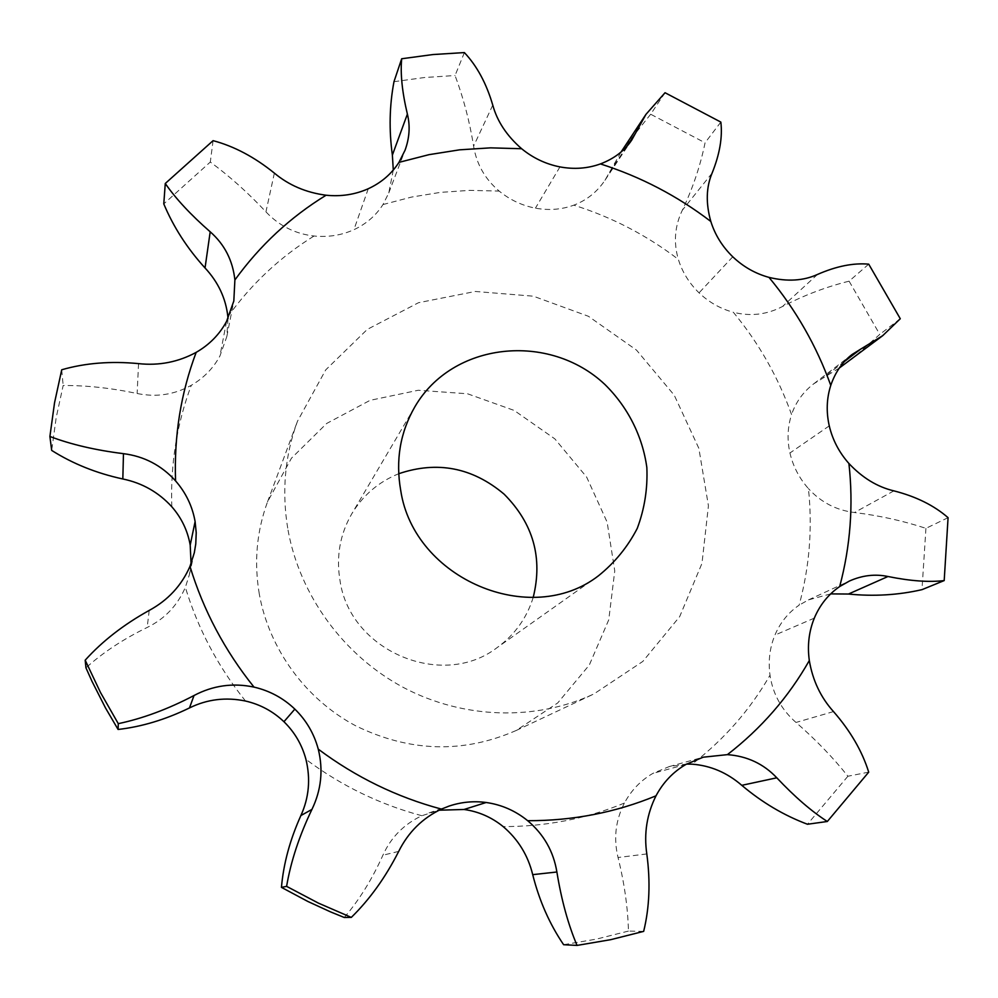 <?xml version="1.0" encoding="UTF-8"?>
<svg xmlns="http://www.w3.org/2000/svg" width="998" height="998" viewBox="0 0 998 998"><rect width="100%" height="100%" fill="white"/><g stroke="black" fill="none" stroke-linecap="round" stroke-linejoin="round"><path stroke-width="0.75" stroke-dasharray="4.99 3.74" d="M464.382 52.582L455.063 75.524C463.446 97.916 469.634 121.469 473.601 146.145C476.557 164.196 485.078 179.166 499.175 191.08C509.928 199.862 522.016 205.563 535.427 208.158L535.427 208.158C548.863 210.59 561.662 209.592 573.813 205.164C611.774 217.102 646.617 235.179 678.353 259.38C682.308 272.117 689.206 283.27 699.049 292.851L699.049 292.851C709.004 302.307 720.431 308.781 733.355 312.274C758.792 343.025 778.19 377.132 791.564 414.582C787.559 426.87 787.01 439.669 789.942 452.992L789.942 452.992C793.048 466.303 799.211 478.167 808.43 488.596C812.609 528.054 809.515 566.914 799.124 605.162C788.32 612.597 780.249 622.565 774.922 635.09L774.922 635.09C769.732 647.702 768.098 661.063 770.007 675.197C750.159 709.765 724.186 739.418 692.063 764.169M393.973 81.699L424.424 77.532L455.063 75.524M393.287 170.059L388.783 192.938L382.983 204.553C375.934 215.556 366.241 223.939 353.928 229.69L353.916 229.69C341.503 235.291 328.205 237.399 314.033 236.015C295.159 233.856 279.116 225.798 265.942 211.863C248.09 192.801 229.552 176.184 210.304 162.038L163.784 203.891M643.66 931.384L628.441 931.084C627.892 907.893 624.424 883.38 618.049 857.519C613.433 838.445 615.554 820.294 624.411 803.066C631.272 790.316 640.766 780.424 652.867 773.4L669.171 766.601L686.562 764.069M344.273 917.486C359.155 900.146 372.042 879.388 382.92 855.199C390.966 837.359 403.953 824.211 421.867 815.728L439.12 810.201M191.055 563.67L189.42 574.561L185.354 587.348C177.482 605.512 164.757 618.885 147.168 627.468C123.315 639.082 102.919 652.542 85.953 667.837M227.993 318.562L226.82 336.576L219.947 355.949C213.335 368.237 203.779 378.017 191.292 385.303C174.388 394.709 156.324 397.441 137.125 393.499C111.065 388.01 86.414 385.353 63.161 385.502L56.187 417.613L51.684 450.41M288.023 530.088C299.812 595.507 343.699 655.624 403.541 687.547C463.521 719.234 535.901 721.105 593.985 693.909L642.824 661.425L679.675 616.639L701.981 563.359L708.43 505.811L698.862 448.364L674.249 395.208L636.512 350.111L588.408 316.279L533.381 296.194L475.335 291.466L418.524 302.706L367.289 329.39L325.747 369.859L297.479 421.243C284.717 456.036 281.561 492.313 288.023 530.088M621.055 152.02L604.963 180.276C597.116 191.953 586.737 200.249 573.813 205.164M665.042 92.727L650.671 114.234L705.062 142.789C700.297 165.967 692.724 188.435 682.345 210.191C674.735 226.047 673.4 242.439 678.353 259.38M868.722 264.158L849.098 281.174C826.119 286.875 803.926 295.308 782.519 306.486C766.926 314.669 750.533 316.603 733.355 312.274M839.306 368.025L813.669 383.856C803.14 391.977 795.768 402.219 791.564 414.582M948.075 517.675L925.932 528.341C903.202 520.856 879.375 515.579 854.475 512.523C836.262 510.24 820.905 502.268 808.43 488.596M830.66 593.897L808.467 599.885L799.124 605.162M868.709 772.153L847.901 776.232C833.068 757.557 815.765 739.63 795.992 722.452C781.534 709.765 772.864 694.022 770.007 675.197M533.206 597.415C526.782 618.086 514.768 634.79 497.179 647.565C442.501 689.892 350.186 651.345 340.056 580.886C336.002 556.822 339.894 534.466 351.758 513.845C363.01 495.245 378.654 481.872 398.701 473.738M650.671 114.234L623.126 148.852M849.098 281.174L879.774 334.392L851.319 359.492M925.932 528.341L921.977 589.656M847.901 776.232L807.469 824.248M628.441 931.084L596.405 939.118L563.62 944.707M259.268 593.872C253.929 562.086 256.686 531.423 267.501 501.907L291.466 458.182L326.658 423.476L370.083 400.335L418.262 390.255L467.513 393.773L514.17 410.428L554.863 438.895L586.637 477.056L607.133 522.166L614.756 570.943L608.755 619.808L589.319 665.017L557.695 702.979L516.116 730.524C463.097 753.69 409.617 752.105 355.675 725.795C305.575 699.186 268.986 648.925 259.268 593.872M213.085 140.656L210.304 162.038M720.843 122.093L705.062 142.789M900.283 318.736L879.774 334.392M61.726 369.771L63.161 385.502M382.983 204.553L411.413 197.105L440.417 192.377L469.759 190.369L499.175 191.08M368.262 188.734L353.916 229.69M492.763 105.127L473.601 146.145M624.411 803.066C586.2 818.822 545.781 826.656 503.167 826.594M421.867 815.728C379.914 804.525 341.266 785.75 305.949 759.391M245.533 701.033C217.988 666.676 197.928 628.777 185.354 587.348M171.818 506.759C170.334 464.344 176.833 423.851 191.292 385.303M227.856 316.665C251.471 283.856 280.201 256.973 314.033 236.015M274.363 173.116L265.942 211.863M559.953 166.903L535.427 208.158M626.644 146.619L609.591 172.267M712.073 173.165L682.345 210.191M732.769 256.798L699.049 292.851M817.487 274.45L782.519 306.486M844.495 361.451L823.238 377.681M829.263 425.872L789.942 452.992M893.884 490.866L854.475 512.523M226.546 321.443L219.947 355.949M814.318 618.124L774.922 635.09M833.505 711.586L795.992 722.452M138.547 363.621L137.125 393.499M686.013 764.381L652.879 773.4M646.804 853.926L618.049 857.519M149.213 610.414L147.168 627.468M398.701 851.394L382.92 855.199M388.783 192.938L405.001 150.336M604.963 180.276L631.684 140.157M813.669 383.856L852.005 354.539M226.82 336.576L233.819 301.009M808.467 599.885L849.423 581.036M669.171 766.601L703.216 757.195M189.42 574.561L194.298 552.792M429.053 812.883L449.038 806.097M414.844 406.847L351.758 513.845M598.513 575.746L497.179 647.565M516.116 730.524L593.985 693.909M267.501 501.907L297.479 421.243"/><path stroke-width="1.5" d="M398.951 162.375L428.99 154.665L459.616 149.825L490.592 147.854L521.655 148.739C533.019 158.046 545.794 164.096 559.953 166.903L559.953 166.903C574.137 169.523 587.635 168.537 600.434 163.922C640.504 176.671 677.293 195.858 710.825 221.469C715.042 234.904 722.365 246.668 732.769 256.798L732.769 256.798C743.298 266.79 755.374 273.664 768.996 277.382C795.917 309.867 816.501 345.869 830.773 385.378C826.618 398.327 826.107 411.825 829.263 425.872L829.263 425.872C832.594 439.918 839.143 452.456 848.911 463.484C853.527 505.125 850.446 546.143 839.692 586.537C828.34 594.371 819.882 604.9 814.318 618.124L814.318 618.124C808.904 631.447 807.245 645.581 809.316 660.539C788.545 697.078 761.249 728.453 727.405 754.638L703.216 757.195L686.013 764.381C673.226 771.828 663.221 782.295 656.01 795.818C615.629 812.509 572.852 820.805 527.68 820.705C515.43 810.763 501.582 804.687 486.163 802.492L486.163 802.492C473.551 800.833 461.176 802.03 449.038 806.097L441.428 809.104C396.88 797.177 355.824 777.192 318.262 749.149C314.083 733.642 306.286 720.294 294.847 709.116L294.847 709.116C283.27 698.076 269.66 690.741 254.003 687.098C224.712 650.571 203.367 610.314 189.982 566.353L194.298 552.792L195.77 543.922L196.219 532.72L195.109 521.58C192.402 506.285 185.89 492.725 175.561 480.886C173.976 435.926 180.85 393.1 196.169 352.369C209.418 344.722 219.548 334.405 226.546 321.443L233.819 301.009L234.892 279.964C259.904 245.408 290.293 217.165 326.084 195.221C341.079 196.743 355.138 194.573 368.262 188.734L368.262 188.734C381.286 182.721 391.515 173.926 398.951 162.375L405.001 150.336C409.517 138.036 410.315 125.973 407.384 114.109C402.157 92.128 400.26 73.677 401.683 58.757L393.973 81.699C389.457 105.613 388.921 130.077 392.376 155.089L393.287 170.059M401.683 58.757L432.932 54.553L464.382 52.582C476.994 65.993 486.45 83.508 492.763 105.127C497.204 121.332 506.834 135.878 521.655 148.739M400.734 490.542C395.433 460.328 400.136 432.433 414.844 406.847C452.506 341.815 549.087 331.847 604.9 384.48C627.829 407.047 642.612 436.251 646.854 467.613C647.752 488.646 644.546 508.918 637.248 528.404C627.705 546.867 614.793 562.647 598.513 575.746C530.824 628.391 414.058 579.09 400.734 490.542M686.562 764.069L692.063 764.169C710.501 765.553 727.08 772.614 741.788 785.326C762.085 802.467 783.979 815.441 807.469 824.248L827.33 821.491C811.449 811.274 794.608 796.716 776.793 777.804L741.788 785.326M439.12 810.201L464.058 809.478C478.591 811.536 491.627 817.237 503.167 826.594C518.187 839.393 528.029 855.411 532.707 874.647C539.307 900.77 549.611 924.123 563.62 944.707L577.044 945.418C568.149 924.46 561.437 899.984 556.884 872.003L532.707 874.647M254.003 687.098C233.021 682.682 213.023 685.476 194.024 695.506C168.063 709.104 142.814 718.485 118.275 723.662L118.088 729.463C141.716 726.769 165.506 719.595 189.483 707.931C207.11 699.261 225.785 696.953 245.533 701.033C260.253 704.438 273.065 711.337 283.943 721.716L283.943 721.716C294.697 732.233 302.032 744.782 305.949 759.391C310.702 778.964 309.006 797.689 300.885 815.553C289.956 839.842 283.482 863.781 281.448 887.372L307.858 901.468L330.475 911.86L344.273 917.486L351.308 917.399L318.424 903.128L286.601 886.361L281.448 887.372M175.561 480.886C161.427 465.317 144.061 456.248 123.465 453.666C95.459 450.173 70.945 444.447 49.9 436.475L51.684 450.41C72.779 463.746 96.494 473.264 122.829 478.978C142.215 482.995 158.545 492.251 171.818 506.759C181.536 517.912 187.661 530.699 190.206 545.12L191.055 563.67M234.892 279.964C232.759 260.416 224.525 244.36 210.191 231.798C190.818 214.857 175.835 198.764 165.269 183.495L163.784 203.891C173.465 227.008 187.212 248.365 205.039 267.963C218.238 282.16 225.847 298.39 227.856 316.665L227.993 318.562M326.084 195.221C306.112 192.602 288.871 185.241 274.363 173.116C254.552 157.085 234.131 146.257 213.085 140.656L165.269 183.495M600.434 163.922C614.144 158.67 624.561 150.748 631.684 140.157L645.955 114.371L665.042 92.727L720.843 122.093C722.639 137.225 719.72 154.241 712.073 173.165C706.135 187.275 705.723 203.38 710.825 221.469M768.996 277.382C787.335 281.823 803.49 280.837 817.487 274.45C836.262 266.216 853.34 262.786 868.722 264.158L900.283 318.736L882.756 335.627L860.488 349.25L844.495 361.451M830.773 385.378C835.276 372.279 842.349 361.987 852.005 354.539L860.488 349.25M848.911 463.484C862.384 477.83 877.379 486.962 893.884 490.866C915.927 496.48 933.991 505.412 948.075 517.675L944.195 580.574L921.977 589.656C898.2 595.107 873.699 596.567 848.462 594.035L830.66 593.897M839.692 586.537L849.423 581.036C862.272 575.31 875.134 573.8 887.983 576.507C910.363 581.036 929.088 582.395 944.195 580.574M809.316 660.539C812.671 680.424 820.73 697.44 833.505 711.586C850.421 730.948 862.16 751.132 868.709 772.153L827.33 821.491M196.169 352.369C178.205 362.087 159.006 365.842 138.547 363.621C110.766 360.964 85.167 363.01 61.726 369.771L54.541 402.768L49.9 436.475M727.405 754.638C747.128 756.11 763.595 763.832 776.793 777.804M656.01 795.818C646.879 814.106 643.81 833.48 646.804 853.926C650.546 881.733 649.498 907.544 643.66 931.384L610.751 939.667L577.044 945.418M189.982 566.353C181.611 585.502 168.013 600.197 149.213 610.414C123.715 624.548 102.37 641.128 85.179 660.189L85.953 667.837L92.028 681.397L105.514 707.969L118.088 729.463M118.275 723.662L100.486 692.487L85.179 660.189M527.68 820.705C543.785 834.328 553.516 851.431 556.884 872.003M441.428 809.104C422.503 818.111 408.269 832.207 398.701 851.394C385.49 877.429 369.684 899.435 351.308 917.399M318.262 749.149C323.389 769.969 321.281 790.054 311.937 809.415C299.263 835.862 290.817 861.511 286.601 886.361M398.701 473.738C437.249 460.689 472.378 467.488 504.077 494.122C533.281 523.488 542.987 557.919 533.206 597.415M645.955 114.371L621.055 152.02M882.756 335.627L839.306 368.025M407.384 114.109L392.376 155.089M635.614 133.121L626.644 146.619M210.191 231.798L205.039 267.963M887.983 576.507L848.462 594.035M123.465 453.666L122.829 478.978M195.109 521.58L190.206 545.12M194.024 695.506L189.483 707.931M294.847 709.116L283.943 721.716M486.163 802.492L464.058 809.478M311.937 809.415L300.885 815.553"/></g></svg>

